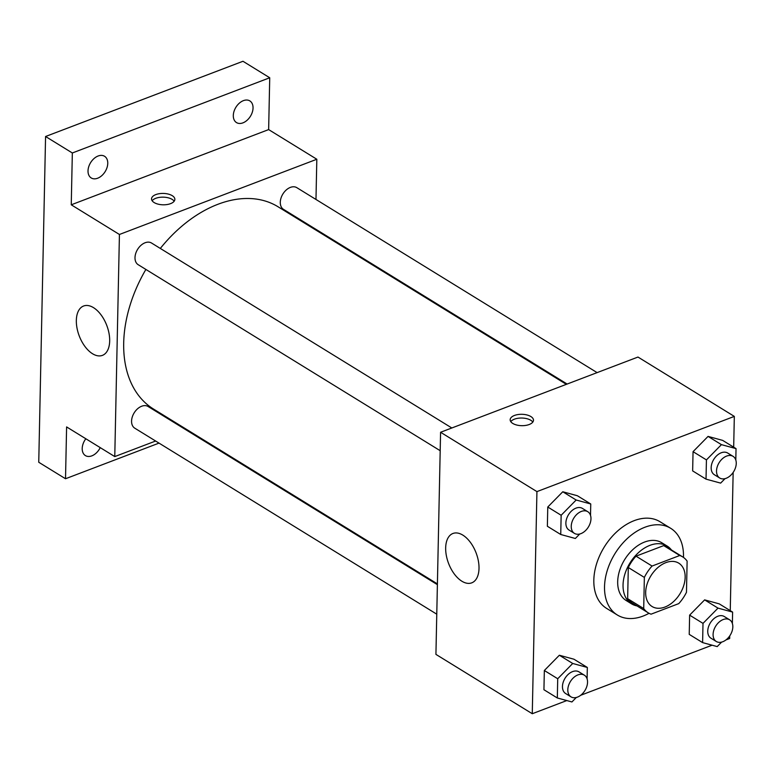 <?xml version="1.0" encoding="UTF-8"?>
<svg xmlns="http://www.w3.org/2000/svg" width="775" height="775" viewBox="0 0 775 775"><rect width="100%" height="100%" fill="white"/><g stroke="black" fill="none" stroke-linecap="round" stroke-linejoin="round"><path stroke-width="1.16" d="M665.88 562.631A25.449 17.089 -58.4 0 1 678.764 563.163A25.449 17.089 -58.4 0 1 679.966 593.795A25.449 17.089 -58.4 0 1 652.066 606.505A25.449 17.089 -58.4 0 1 647.096 584.069A25.449 17.089 -58.4 0 1 665.88 562.631M644.354 577.404L643.705 608.569A32.85 22.058 -58.4 0 0 648.191 612.802A32.85 22.058 -58.4 0 0 651.058 614.178L678.755 603.618A32.85 22.058 -58.4 0 0 686.476 592.274L687.125 561.11A32.85 22.058 -58.4 0 0 682.639 556.867A32.85 22.058 -58.4 0 0 679.762 555.501L652.066 566.05A32.85 22.058 -58.4 0 0 644.354 577.404L628.302 567.513L627.643 598.678L643.705 608.569M679.762 555.501L663.71 545.61L636.013 556.159L652.066 566.05M663.71 545.61A32.85 22.058 -58.4 0 1 666.577 546.976L682.639 556.867M648.191 612.802L632.129 602.921A32.85 22.058 -58.4 0 1 627.643 598.678M628.302 567.513A32.85 22.058 -58.4 0 1 636.013 556.159M671.45 549.979A33.935 22.785 121.6 0 0 667.149 546.055A33.935 22.785 121.6 0 0 629.959 562.999A33.935 22.785 121.6 0 0 631.557 603.841A33.935 22.785 121.6 0 0 637.002 605.914M631.557 603.841L626.21 600.548A33.935 22.785 -58.4 0 1 619.583 570.623A33.935 22.785 -58.4 0 1 644.626 542.035A33.935 22.785 -58.4 0 1 661.802 542.762L667.149 546.055M649.043 613.296A50.898 34.178 -58.4 0 1 617.307 614.992A50.898 34.178 -58.4 0 1 607.377 570.109A50.898 34.178 -58.4 0 1 644.936 527.232A50.898 34.178 -58.4 0 1 670.695 528.308A50.898 34.178 -58.4 0 1 683.463 557.409M617.307 614.992L606.602 608.394A50.898 34.178 -58.4 0 1 596.673 563.522A50.898 34.178 -58.4 0 1 634.231 520.635A50.898 34.178 -58.4 0 1 659.99 521.72L670.695 528.308M732.375 623.507L732.617 612.095L719.239 603.861L704.63 599.879L689.624 615.137L689.227 634.376L702.605 642.611L717.204 646.592L721.612 642.117M587.092 678.861L587.334 667.459L573.955 659.215L559.347 655.243L544.341 670.501L543.934 689.731L557.322 697.975L571.921 701.956L576.329 697.471M733.683 447.165L734.322 416.398L536.93 491.612L532.27 713.727L566.816 700.561M580.698 695.272L712.099 645.197M725.981 639.908L729.672 638.503L729.721 635.926M730.253 610.642L733.15 472.45M735.804 460.03L736.037 448.618L722.658 440.384L708.059 436.403L693.053 451.66L692.647 470.9L706.025 479.144L720.634 483.116L725.032 478.64M590.521 515.385L590.753 503.983L577.375 495.738L562.776 491.767L547.77 507.024L547.363 526.264L560.742 534.498L575.35 538.48L579.748 533.994M532.27 713.727L435.928 654.381L440.578 432.266L637.98 357.052L734.322 416.398M440.578 432.266L536.93 491.612M462.82 535.108A26.418 14.735 69.1 0 1 478.34 560.8A26.418 14.735 69.1 0 1 471.743 582.848A26.418 14.735 69.1 0 1 448.57 563.406A26.418 14.735 69.1 0 1 452.939 533.481A26.418 14.735 69.1 0 1 462.82 535.108M514.464 415.458A11.664 5.687 -178.8 0 1 526.884 414.945A11.664 5.687 -178.8 0 1 533.481 420.234A11.664 5.687 -178.8 0 1 521.701 425.678A11.664 5.687 -178.8 0 1 510.163 419.75A11.664 5.687 -178.8 0 1 514.464 415.458M510.764 421.629A11.664 5.687 -178.8 0 1 514.387 419.188A11.664 5.687 -178.8 0 1 532.803 422.084M160.318 248.436A118.769 79.747 -58.4 0 1 217.969 204.271A118.769 79.747 -58.4 0 1 278.08 206.789L566.36 384.342M437.4 583.895L153.508 409.045A118.769 79.747 -58.4 0 1 145.884 269.438M451.835 427.984L151.542 243.03A12.729 8.544 121.6 0 0 137.592 249.385A12.729 8.544 121.6 0 0 138.192 264.701L440.19 450.701M567.145 384.042L283.476 209.337A12.729 8.544 -58.4 0 1 280.996 198.119A12.729 8.544 -58.4 0 1 290.383 187.395A12.729 8.544 -58.4 0 1 296.825 187.666L597.118 372.62M436.771 614.178L134.773 428.178A12.729 8.544 -58.4 0 1 132.283 416.95A12.729 8.544 -58.4 0 1 141.68 406.236A12.729 8.544 -58.4 0 1 148.112 406.507L437.391 584.66M315.347 229.749L315.357 228.974M315.977 199.466L316.82 159.253L119.427 234.476L114.768 456.582L155.63 441.023M185.603 429.592L186.388 429.292M72.337 152.975L45.57 136.497L242.972 61.273L269.729 77.762L72.337 152.975L71.252 204.803L119.427 234.476M316.82 159.253L268.644 129.59L269.729 77.762M45.57 136.497L38.75 462.258L65.517 478.747L159.02 443.106M114.768 456.582L66.602 426.918L65.517 478.747M93.494 307.646A26.418 14.735 69.1 0 1 109.013 333.337A26.418 14.735 69.1 0 1 102.416 355.376A26.418 14.735 69.1 0 1 79.244 335.943A26.418 14.735 69.1 0 1 83.603 306.009A26.418 14.735 69.1 0 1 93.494 307.646M268.644 129.59L71.252 204.803M155.843 194.583A11.664 5.687 -178.8 0 1 168.262 194.07A11.664 5.687 -178.8 0 1 174.859 199.359A11.664 5.687 -178.8 0 1 163.079 204.803A11.664 5.687 -178.8 0 1 151.542 198.875A11.664 5.687 -178.8 0 1 155.843 194.583M152.142 200.754A11.664 5.687 -178.8 0 1 155.765 198.313A11.664 5.687 -178.8 0 1 174.181 201.209M100.227 447.63A12.729 8.544 -58.4 0 1 85.395 455.584A12.729 8.544 -58.4 0 1 82.208 448.512A12.729 8.544 -58.4 0 1 85.831 438.757M189.003 431.685L189.788 431.384M233.304 115.514A12.729 8.544 -58.4 0 1 239.31 103.191A12.729 8.544 -58.4 0 1 249.85 100.915A12.729 8.544 -58.4 0 1 250.451 116.231A12.729 8.544 -58.4 0 1 236.501 122.586A12.729 8.544 -58.4 0 1 233.304 115.514M88.021 170.868A12.729 8.544 -58.4 0 1 94.017 158.555A12.729 8.544 -58.4 0 1 104.567 156.279A12.729 8.544 -58.4 0 1 105.168 171.595A12.729 8.544 -58.4 0 1 91.218 177.95A12.729 8.544 -58.4 0 1 88.021 170.868M590.066 523.512L590.366 522.573M590.753 503.983L576.154 500.011L561.148 515.268L560.742 534.498M574.43 533.374L569.073 530.081A12.729 8.544 -58.4 0 1 566.593 518.853A12.729 8.544 -58.4 0 1 575.98 508.138A12.729 8.544 -58.4 0 1 582.422 508.41L587.779 511.703A12.729 8.544 -58.4 0 1 588.38 527.019A12.729 8.544 -58.4 0 1 574.43 533.374A12.729 8.544 -58.4 0 1 571.95 522.156A12.729 8.544 -58.4 0 1 581.337 511.432A12.729 8.544 -58.4 0 1 587.779 511.703M577.375 495.738L562.776 491.767L576.154 500.011M562.776 491.767L547.77 507.024L561.148 515.268M547.77 507.024L547.363 526.264M586.636 686.989L586.946 686.049M587.334 667.459L572.725 663.477L557.719 678.735L557.322 697.975M571.001 696.851L565.653 693.548A12.729 8.544 -58.4 0 1 563.173 682.329A12.729 8.544 -58.4 0 1 572.56 671.615A12.729 8.544 -58.4 0 1 579.002 671.877L584.35 675.18A12.729 8.544 -58.4 0 1 584.951 690.496A12.729 8.544 -58.4 0 1 571.001 696.851A12.729 8.544 -58.4 0 1 568.521 685.623A12.729 8.544 -58.4 0 1 577.908 674.909A12.729 8.544 -58.4 0 1 584.35 675.18M573.955 659.215L559.347 655.243L572.725 663.477M559.347 655.243L544.341 670.501L557.719 678.735M544.341 670.501L543.934 689.731M735.349 468.158L735.649 467.209M736.037 448.618L721.438 444.647L706.432 459.904L706.025 479.144M719.713 478.01L714.356 474.717A12.729 8.544 -58.4 0 1 711.876 463.498A12.729 8.544 -58.4 0 1 721.263 452.774A12.729 8.544 -58.4 0 1 727.706 453.046L733.063 456.339A12.729 8.544 -58.4 0 1 733.663 471.655A12.729 8.544 -58.4 0 1 719.713 478.01A12.729 8.544 -58.4 0 1 717.233 466.792A12.729 8.544 -58.4 0 1 726.621 456.078A12.729 8.544 -58.4 0 1 733.063 456.339M722.658 440.384L708.059 436.403L721.438 444.647M708.059 436.403L693.053 451.66L706.432 459.904M693.053 451.66L692.647 470.9M731.92 631.625L732.23 630.685M732.617 612.095L718.008 608.123L703.002 623.381L702.605 642.611M716.294 641.487L710.937 638.193A12.729 8.544 -58.4 0 1 708.457 626.975A12.729 8.544 -58.4 0 1 717.844 616.251A12.729 8.544 -58.4 0 1 724.286 616.522L729.633 619.816A12.729 8.544 -58.4 0 1 730.234 635.132A12.729 8.544 -58.4 0 1 716.294 641.487A12.729 8.544 -58.4 0 1 713.804 630.269A12.729 8.544 -58.4 0 1 723.191 619.545A12.729 8.544 -58.4 0 1 729.633 619.816M719.239 603.861L704.63 599.879L718.008 608.123M704.63 599.879L689.624 615.137L703.002 623.381M689.624 615.137L689.227 634.376"/></g></svg>
